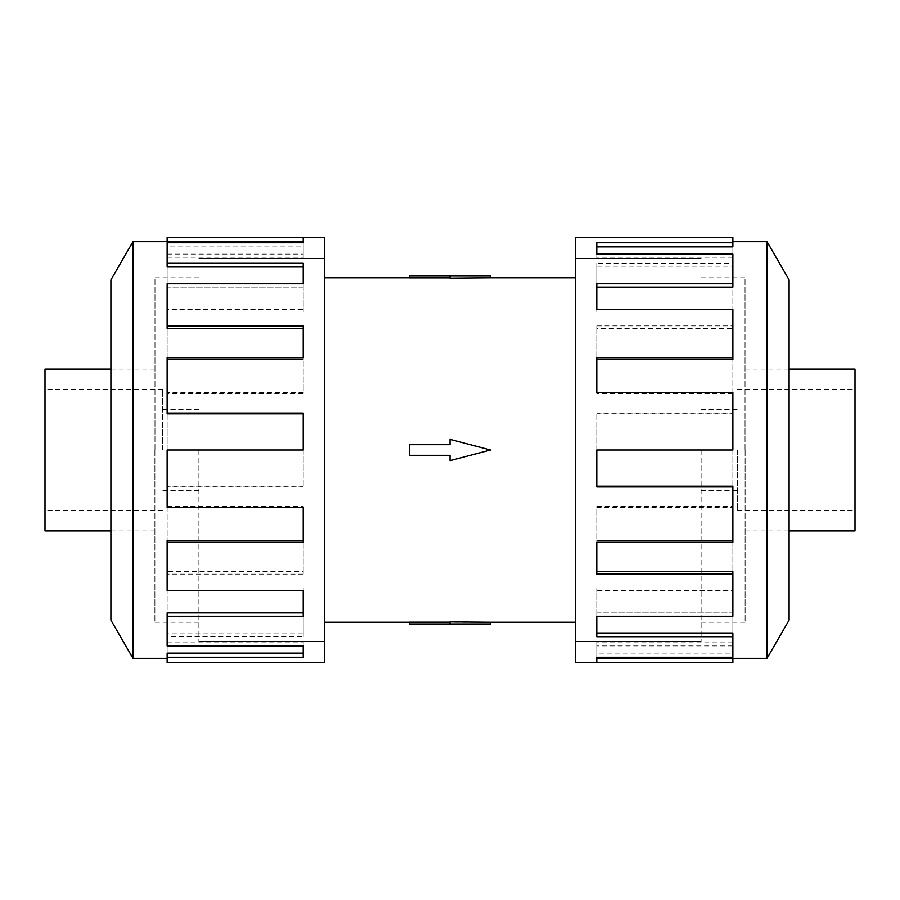 <?xml version="1.0" encoding="UTF-8"?>
<svg xmlns="http://www.w3.org/2000/svg" width="900" height="900" viewBox="0 0 900 900"><rect width="100%" height="100%" fill="white"/><g stroke="black" fill="none" stroke-linecap="round" stroke-linejoin="round"><path stroke-width="0.67" stroke-dasharray="4.5 3.38" d="M701.1 450L701.1 641.363L701.1 450M575.392 662.625L575.392 237.375M198.9 450L198.9 641.363L198.9 450M324.608 237.375L324.608 662.625M409.5 450L409.5 444.668L450 444.668L450 439.335L490.5 450L450 439.335L450 444.668L409.5 444.668L409.5 450M490.5 276.053L450 276.053L450 278.1L490.5 277.774M450 276.053L409.5 276.053L409.5 277.852L450 277.852L450 276.053L450 277.852M745.02 450L745.02 277.852L745.02 450M855 530.921L855 369.079M737.55 450L737.55 510.548L737.55 450M154.98 450L154.98 277.852L154.98 450M45 369.079L45 530.921M162.45 450L162.45 389.452L162.45 450M745.099 450L745.099 622.226L745.099 450M789.097 620.1L789.097 279.9M767.002 658.373L767.002 241.627M732.859 486.18L732.859 542.25L732.859 540.405L596.768 540.405L596.768 506.441L732.859 506.441L732.859 450L596.768 450L732.859 450L732.859 507.589L596.768 507.589L596.768 542.25L732.859 542.25L732.859 590.692L596.768 590.692L596.768 616.241L732.859 616.241L732.859 645.93L596.768 645.93L596.768 657.293L732.859 657.293L732.859 662.625M732.859 309.308L732.859 359.595L596.768 359.595L596.768 357.75L732.859 357.75L732.859 413.82L596.768 413.82L596.768 413.077L596.768 486.923M732.859 571.635L732.859 616.241L732.859 612.911L596.768 612.911L596.768 587.88L732.859 587.88L732.859 540.405L596.768 540.405L596.768 574.121M732.859 632.992L732.859 657.293L732.859 653.153L596.768 653.153L596.768 642.015L732.859 642.015L732.859 612.911L596.768 612.911L596.768 636.727M732.859 658.114L732.859 653.153L596.768 653.153L596.768 657.293M154.901 450L154.901 622.226L154.901 450M110.903 279.9L110.903 620.1M132.998 241.627L132.998 658.373M167.141 413.82L167.141 357.75L167.141 359.595L303.233 359.595L303.233 393.559L167.141 393.559L167.141 450L303.233 450L167.141 450L167.141 392.411L303.233 392.411L303.233 357.75L167.141 357.75L167.141 309.308L303.233 309.308L303.233 283.759L167.141 283.759L167.141 254.07L303.233 254.07L303.233 242.708L167.141 242.708L167.141 237.375M167.141 590.692L167.141 540.405L303.233 540.405L303.233 542.25L167.141 542.25L167.141 486.18L303.233 486.18L303.233 486.923L303.233 413.077M167.141 328.365L167.141 283.759L167.141 287.089L303.233 287.089L303.233 312.12L167.141 312.12L167.141 359.595L303.233 359.595L303.233 325.879M167.141 267.007L167.141 242.708L167.141 246.847L303.233 246.847L303.233 257.985L167.141 257.985L167.141 287.089L303.233 287.089L303.233 263.273M167.141 241.886L167.141 246.847L303.233 246.847L303.233 242.708M167.141 393.559L167.141 392.411M303.233 393.559L303.233 392.411M303.233 359.595L303.233 357.75L303.233 359.595M167.141 312.12L167.141 309.308M303.233 312.12L303.233 309.308M303.233 287.089L303.233 283.759L303.233 287.089M167.141 257.985L167.141 254.07M303.233 257.985L303.233 254.07M303.233 241.886L303.233 237.634M303.233 486.18L303.233 450L167.141 450L167.141 507.589M167.141 506.441L303.233 506.441L303.233 507.589M167.141 645.93L167.141 612.911L303.233 612.911L303.233 616.241L167.141 616.241L167.141 571.635L303.233 571.635L303.233 506.441M167.141 587.88L303.233 587.88L303.233 590.692M167.141 662.625L167.141 653.153L303.233 653.153L303.233 657.293L167.141 657.293L167.141 632.992L303.233 632.992L303.233 587.88M167.141 642.015L303.233 642.015L303.233 645.93M167.141 658.114L303.233 658.114L303.233 642.015M303.233 658.114L303.233 653.153M167.141 662.366L303.233 662.366M167.141 632.992L167.141 636.727L303.233 636.727L303.233 612.911M303.233 632.992L303.233 636.727M167.141 657.293L167.141 636.727M167.141 571.635L167.141 574.121L303.233 574.121L303.233 540.405M303.233 571.635L303.233 574.121M167.141 616.241L167.141 574.121M167.141 486.18L167.141 486.923L303.233 486.923M167.141 542.25L167.141 486.923M110.903 450L110.903 369L110.903 450M732.859 506.441L732.859 507.589M596.768 506.441L596.768 507.589M596.768 540.405L596.768 542.25L596.768 540.405M732.859 587.88L732.859 590.692M596.768 587.88L596.768 590.692M596.768 612.911L596.768 616.241L596.768 612.911M732.859 642.015L732.859 645.93M596.768 642.015L596.768 645.93M596.768 658.114L596.768 662.366M596.768 413.82L596.768 450L732.859 450L732.859 392.411M732.859 393.559L596.768 393.559L596.768 392.411M732.859 254.07L732.859 287.089L596.768 287.089L596.768 283.759L732.859 283.759L732.859 328.365L596.768 328.365L596.768 393.559M732.859 312.12L596.768 312.12L596.768 309.308M732.859 237.375L732.859 246.847L596.768 246.847L596.768 242.708L732.859 242.708L732.859 267.007L596.768 267.007L596.768 312.12M732.859 257.985L596.768 257.985L596.768 254.07M732.859 241.886L596.768 241.886L596.768 257.985M596.768 241.886L596.768 246.847M732.859 237.634L596.768 237.634M732.859 267.007L732.859 263.273L596.768 263.273L596.768 287.089M596.768 267.007L596.768 263.273M732.859 242.708L732.859 263.273M732.859 328.365L732.859 325.879L596.768 325.879L596.768 359.595M596.768 328.365L596.768 325.879M732.859 283.759L732.859 325.879M732.859 413.82L732.859 413.077L596.768 413.077M732.859 357.75L732.859 413.077M789.097 450L789.097 531L789.097 450M450 444.668L450 439.335L490.5 450L450 460.665L490.5 450L450 460.665L450 455.332L409.5 455.332L450 455.332L450 460.665L450 455.332L409.5 455.332L409.5 444.668L450 444.668M575.392 450L575.392 641.284L575.392 450M324.608 450L324.608 258.716L324.608 450M490.5 622.226L409.5 622.148L409.5 623.947L450 623.947L450 622.148M490.5 623.947L450 623.947M701.1 258.716L575.392 258.716M198.9 641.284L324.608 641.284M745.02 369.079L789.097 369.079M701.1 277.852L745.02 277.852M701.1 409.5L737.55 409.5M737.55 510.548L855 510.548M154.98 530.921L110.903 530.921M198.9 622.148L154.98 622.148M198.9 490.5L162.45 490.5M162.45 389.452L45 389.452M701.1 277.774L745.099 277.774M745.099 369L789.097 369M575.392 258.637L701.1 258.637M198.9 622.226L154.901 622.226M154.901 531L110.903 531M324.608 641.363L198.9 641.363M324.608 258.637L198.9 258.637M154.901 369L110.903 369M198.9 277.774L154.901 277.774M575.392 641.363L701.1 641.363M745.099 531L789.097 531M701.1 622.226L745.099 622.226M162.45 510.548L45 510.548M198.9 409.5L162.45 409.5M198.9 277.852L154.98 277.852M154.98 369.079L110.903 369.079M737.55 389.452L855 389.452M701.1 490.5L737.55 490.5M701.1 622.148L745.02 622.148M745.02 530.921L789.097 530.921M198.9 258.716L324.608 258.716M701.1 641.284L575.392 641.284"/><path stroke-width="1.35" d="M490.5 277.774L450 278.1L450 276.053L490.5 276.053L490.5 277.774L575.392 277.774M450 277.852L409.5 277.852L409.5 276.053L450 276.053M789.097 369.079L855 369.079L855 530.921L789.097 530.921M110.903 530.921L45 530.921L45 369.079L110.903 369.079M767.002 658.373L789.097 620.1L789.097 279.9L767.002 241.627L767.002 658.373L732.859 658.373M732.859 357.75L732.859 309.308L596.768 309.308L596.768 283.759L732.859 283.759L732.859 254.07L596.768 254.07L596.768 242.708L732.859 242.708L732.859 237.375L575.392 237.375L575.392 662.625L732.859 662.625L596.768 662.366L596.768 657.293L732.859 657.293L732.859 636.727L596.768 636.727L596.768 616.241L732.859 616.241L732.859 574.121L596.768 574.121L596.768 542.25L732.859 542.25L732.859 486.923L596.768 486.923L596.768 450L732.859 450L732.859 392.411L596.768 392.411L596.768 357.75L732.859 357.75L732.859 359.595L596.768 359.595M732.859 486.923L732.859 486.18L596.768 486.18M732.859 574.121L732.859 571.635L596.768 571.635M732.859 636.727L732.859 632.992L596.768 632.992M596.768 657.293L596.768 658.114L732.859 658.114L732.859 662.366M132.998 241.627L110.903 279.9L110.903 620.1L132.998 658.373L132.998 241.627L167.141 241.627M167.141 542.25L167.141 590.692L303.233 590.692L303.233 616.241L167.141 616.241L167.141 645.93L303.233 645.93L303.233 657.293L167.141 657.293L167.141 662.625L324.608 662.625L324.608 237.375L167.141 237.375L303.233 237.634L303.233 242.708L167.141 242.708L167.141 263.273L303.233 263.273L303.233 283.759L167.141 283.759L167.141 325.879L303.233 325.879L303.233 357.75L167.141 357.75L167.141 413.077L303.233 413.077L303.233 450L167.141 450L167.141 507.589L303.233 507.589L303.233 542.25L167.141 542.25L167.141 540.405L303.233 540.405M167.141 413.077L167.141 413.82L303.233 413.82M167.141 325.879L167.141 328.365L303.233 328.365M167.141 263.273L167.141 267.007L303.233 267.007M303.233 242.708L303.233 241.886L167.141 241.886L167.141 237.634M167.141 616.241L167.141 612.911L303.233 612.911M167.141 657.293L167.141 653.153L303.233 653.153M732.859 283.759L732.859 287.089L596.768 287.089M732.859 242.708L732.859 246.847L596.768 246.847M409.5 444.668L450 444.668L450 439.335L490.5 450L450 460.665L450 455.332L409.5 455.332L409.5 444.668M450 623.947L490.5 623.947L490.5 622.226L450 621.9L450 623.947L409.5 623.947L409.5 622.148L450 622.148M324.608 277.774L409.5 277.774M132.998 658.373L167.141 658.373M767.002 241.627L732.859 241.627M324.608 622.226L409.5 622.226M490.5 622.226L575.392 622.226"/></g></svg>
